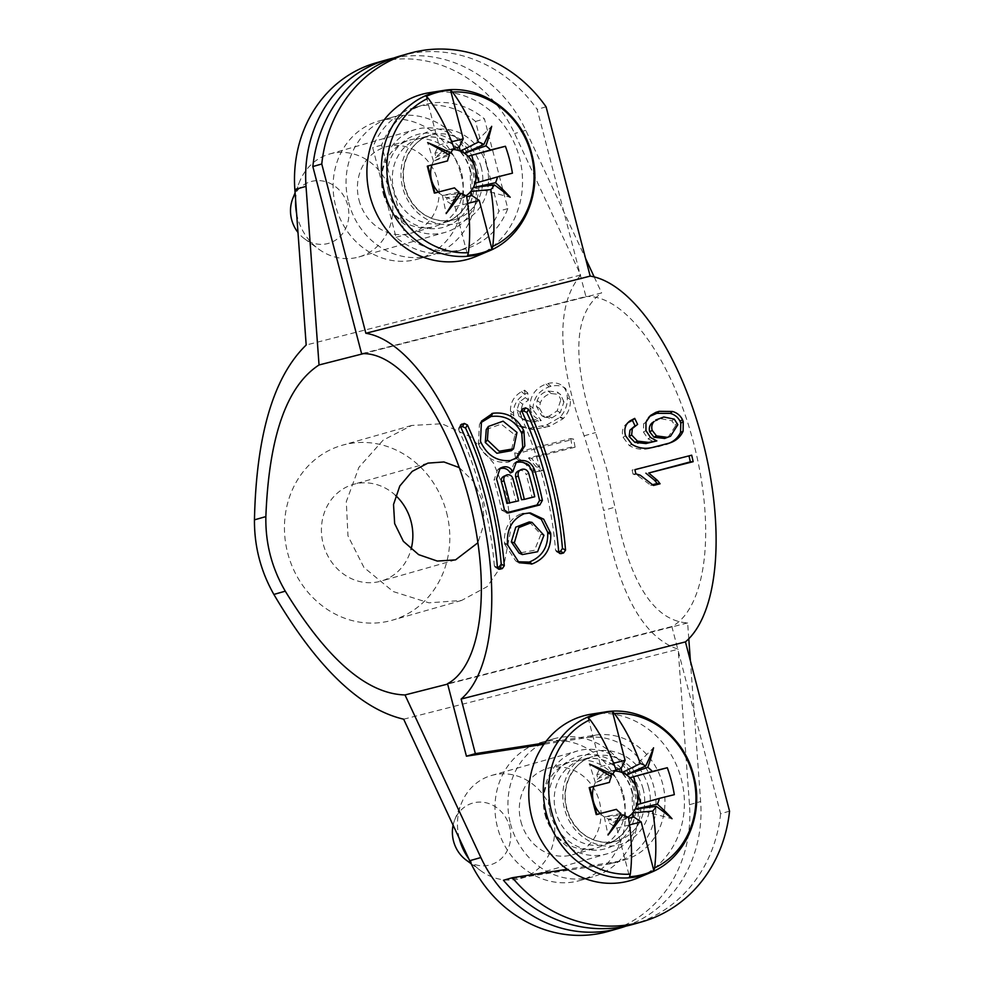 <?xml version="1.0" encoding="UTF-8"?>
<svg xmlns="http://www.w3.org/2000/svg" width="984" height="984" viewBox="0 0 984 984"><rect width="100%" height="100%" fill="white"/><g stroke="black" fill="none" stroke-linecap="round" stroke-linejoin="round"><path stroke-width="0.74" stroke-dasharray="4.92 3.69" d="M551.926 417.88L560.265 412.591L563.967 401.878L560.843 399.812L557.165 410.882L548.838 416.281L546.378 416.675L541.68 415.691L536.415 406.343L537.178 400.525C539.38 395.334 542.996 392.173 548.051 391.042L557.325 392.075L560.696 394.633L551.175 393.538C546.132 394.682 542.504 397.757 540.302 402.788L539.527 408.397L544.607 417.277L551.926 417.88L548.838 416.281M563.967 401.878L560.449 394.461L557.325 392.075L560.843 399.812M551.175 393.538L548.051 391.042M539.527 408.397L536.415 406.343M530.081 408.126C531.053 413.317 533.759 416.945 538.174 418.999L535.431 419.614A47.503 39.901 -62.4 0 1 532.639 420.07L527.572 420.279L521.631 418.446L518.962 416.306L516.944 409.996L519.601 401.829L525.321 397.597A179.346 69.434 70.6 0 1 524.632 390.205L521.508 391.657C513.992 396.122 510.302 402.616 510.45 411.14L510.659 413.464C511.36 418.778 513.746 422.751 517.842 425.42L529.564 428.175A48.437 41.217 115 0 0 529.933 428.163L546.686 424.94A71.008 60.676 113.3 0 0 546.833 424.891L559.871 417.376A19.532 16.261 116.6 0 0 560.339 416.909C565.308 411.251 567.633 404.793 567.288 397.561C567.079 391.903 565.099 387.733 561.335 385.064C557.448 382.739 552.971 382.235 547.879 383.539L546.058 384.08C535.997 387.77 530.597 395.014 529.847 405.826L530.081 408.126L533.205 410.18L532.971 407.954C533.734 397.536 539.134 390.5 549.183 386.847L551.015 386.318C556.095 385.015 560.585 385.457 564.472 387.659L565.591 388.459L570.413 399.652C570.732 406.626 568.408 412.874 563.414 418.384A19.643 16.347 -63.4 0 1 562.946 418.84L549.896 426.195A73.628 62.914 113.3 0 1 549.748 426.244L532.996 429.504A50.024 42.558 -65 0 1 532.627 429.516L520.93 426.97C516.846 424.436 514.46 420.623 513.771 415.506L513.574 413.255C513.439 405.039 517.117 398.754 524.632 394.375L527.768 392.96A172.987 66.666 -109.6 0 0 528.445 400.07L522.725 404.203L520.069 412.112L522.061 418.163L524.509 420.082L530.659 421.927L535.726 421.669A49.249 41.377 117.6 0 0 538.519 421.213L541.261 420.599L533.205 410.18M540.019 419.971L541.261 420.599M565.591 388.459L564.472 387.659M529.847 405.826L532.971 407.954M363.44 353.65L601.667 292.937C573.389 312.924 571.347 359.48 595.541 432.591L606.821 469.528L614.963 507.166L603.549 510.413L595.652 472.714L584.127 435.838C556.919 358.348 555.775 304.757 580.683 275.065L514.644 133.529A128.449 115.731 -105.9 0 0 376.011 62.865M688.788 638.788L687.631 622.933C653.597 620.83 629.379 582.233 614.963 507.166M687.631 622.933L447.646 684.089M459.27 467.597L473.845 481.889L482.517 501.213L484.288 522.91L477.904 542.762M535.936 472.345L528.592 464.399L518.506 458.618L515.567 458.2L525.714 464.276L533.119 472.566L539.749 470.881L528.469 458.003L572.171 446.871L575.087 447.179L531.385 458.323L542.565 470.659L533.119 472.566M575.087 447.179A171.265 74.267 75.7 0 1 573.721 439.184L570.757 438.557L514.681 452.849L517.645 453.464L573.721 439.184M517.645 453.464A171.265 74.267 -104.3 0 0 518.506 458.618M393.661 58.056A128.449 115.731 74.1 0 1 525.813 130.343L585.578 258.448M594.201 276.935L601.667 292.937M383.133 193.208A44.956 40.504 74.1 0 0 434.719 226.443A44.956 40.504 74.1 0 0 461.644 173.209A44.956 40.504 74.1 0 0 410.07 139.974A44.956 40.504 74.1 0 0 383.133 193.208M580.683 275.065L306.184 345.015M348.607 202.347A71.721 64.624 74.1 0 0 430.894 255.36A71.721 64.624 74.1 0 0 473.845 170.429A71.721 64.624 74.1 0 0 391.571 117.416A71.721 64.624 74.1 0 0 348.607 202.347M403.661 719.193L678.148 649.243C642.343 637.079 617.472 590.806 603.549 510.413M506.871 495.346L493.439 463.009L470.893 436.97L441.951 423.76L411.706 425.457L383.145 440.143L358.889 467.375L346.294 501.68L347.967 535.825L363.932 567.436L393.194 591.556L428.95 602.835L461.594 600.449L487.228 586.599L504.681 561.298L510.917 528.814L506.871 495.346M626.082 926.092A128.449 115.731 74.1 0 0 700.645 801.542L690.387 660.805M545.025 814.691A44.956 40.504 74.1 0 0 596.599 847.913A44.956 40.504 74.1 0 0 623.536 794.678A44.956 40.504 74.1 0 0 571.95 761.444A44.956 40.504 74.1 0 0 545.025 814.691M608.321 931.393A128.449 115.731 74.1 0 0 689.476 804.715L678.148 649.243M510.487 823.817A71.721 64.624 74.1 0 0 592.774 876.83A71.721 64.624 74.1 0 0 635.738 791.911A71.721 64.624 74.1 0 0 553.451 738.898A71.721 64.624 74.1 0 0 510.487 823.817M622.786 795.601A71.721 64.624 -105.9 0 1 579.822 880.532A71.721 64.624 -105.9 0 1 497.535 827.519A71.721 64.624 -105.9 0 1 540.499 742.588A71.721 64.624 -105.9 0 1 622.786 795.601M520.905 821.554A44.956 40.504 74.1 0 0 572.491 854.788A44.956 40.504 74.1 0 0 599.416 801.554A44.956 40.504 74.1 0 0 547.842 768.319A44.956 40.504 74.1 0 0 520.905 821.554M446.576 512.529A90.983 81.98 -105.9 0 1 392.075 620.264A90.983 81.98 -105.9 0 1 287.685 553.02A90.983 81.98 -105.9 0 1 342.186 445.272A90.983 81.98 -105.9 0 1 446.576 512.529M395.605 495.456A50.307 45.325 74.1 0 0 353.342 484.386A50.307 45.325 74.1 0 0 323.207 543.967A50.307 45.325 74.1 0 0 380.931 581.15A50.307 45.325 74.1 0 0 411.041 549.33M460.906 174.119A71.721 64.624 -105.9 0 1 417.942 259.05A71.721 64.624 -105.9 0 1 335.655 206.037A71.721 64.624 -105.9 0 1 378.619 121.106A71.721 64.624 -105.9 0 1 460.906 174.119M359.025 200.084A44.956 40.504 74.1 0 0 410.599 233.319A44.956 40.504 74.1 0 0 437.536 180.084A44.956 40.504 74.1 0 0 385.949 146.85A44.956 40.504 74.1 0 0 359.025 200.084M515.567 458.2A177.686 77.059 75.7 0 1 514.681 452.849M570.757 438.557A177.686 77.059 -104.3 0 0 572.171 446.871M531.385 458.323L528.469 458.003M539.749 470.881L542.565 470.659M518.962 416.306L522.061 418.163M516.944 409.996L520.069 412.112M519.601 401.829L522.725 404.203M525.321 397.597L528.445 400.07M524.632 390.205L527.768 392.96M510.45 411.14L513.574 413.255M517.842 425.42L520.93 426.97M541.975 426.33L545.038 427.634M567.288 397.561L570.413 399.652M547.879 383.539L551.015 386.318M497.547 568.026L496.674 567.534L497.424 567.35M497.437 567.473L494.349 565.849L495.284 567.387L496.674 567.534M494.349 565.849A186.247 80.774 -104.3 0 0 458.704 429.799L460.561 426.724M460.697 427.031L458.741 428.077L458.704 429.799M459.909 427.228L460.426 426.355M361.595 353.711L585.911 296.553L537.153 109.372A139.15 125.374 -105.9 0 0 400.34 55.928M415.248 107.33A74.932 67.515 74.1 0 1 475.518 121.438L498.876 211.142A74.932 67.515 74.1 0 1 456.33 251.449A74.932 67.515 74.1 0 1 454.682 251.892A74.932 67.515 74.1 0 1 396.072 237.341L372.702 147.637A74.932 67.515 74.1 0 1 415.248 107.33L424.178 104.784A74.932 67.515 -105.9 0 1 484.448 118.892L507.805 208.596A74.932 67.515 -105.9 0 1 465.26 248.903A74.932 67.515 -105.9 0 1 463.612 249.346A74.932 67.515 -105.9 0 1 405.002 234.795L381.632 145.091A74.932 67.515 -105.9 0 1 424.178 104.784M546.083 106.825L537.153 109.372M729.55 811.173L720.62 813.719L671.863 626.537A171.265 74.267 -104.3 0 0 693.646 443.083A171.265 74.267 -104.3 0 0 585.911 296.553M544.853 742.945L595.369 735.159A64.231 57.871 -105.9 0 1 663.154 785.958A64.231 57.871 -105.9 0 1 624.213 860.077A64.231 57.871 -105.9 0 1 622.786 860.471A64.231 57.871 -105.9 0 1 617.841 861.48L567.325 869.253M720.62 813.719A139.15 125.374 -105.9 0 1 633.118 924.333M503.488 880.25L608.912 864.026A64.231 57.871 74.1 0 0 613.856 863.005A64.231 57.871 74.1 0 0 615.283 862.624A64.231 57.871 74.1 0 0 654.225 788.504A64.231 57.871 74.1 0 0 586.427 737.705L543.906 744.261M671.863 626.537L447.548 683.708M396.072 237.341L405.002 234.795M507.805 208.596L498.876 211.142M475.518 121.438L484.448 118.892M381.632 145.091L372.702 147.637M628.124 422.517L627.706 422.8C622.921 426.281 621.384 431.09 623.081 437.24L629.268 445.543C635.258 449.024 641.74 450.069 648.69 448.655A79.618 71.647 69.6 0 0 648.997 448.618L661.002 445.801M658.37 446.724L666.254 444.276M623.081 437.24L625.541 435.728M628.505 422.136L629.293 421.435M632.085 428.003L637.607 424.399M649.379 416.527L643.61 423.895L643.487 432.087L648.001 438.778L654.249 442.025M643.487 432.087L645.947 430.562M653.191 421.878L661.433 418.79L671.838 420.783L675.356 426.146L668.087 437.302M661.482 417.462L659.12 419.27M677.533 423.44L675.061 424.94M635.849 473.87L633.044 474.128L637.447 475.383L650.621 485.198L652.835 484.632M653.536 485.456L650.621 485.198M633.044 474.128A186.247 80.774 -104.3 0 0 632.109 470.057L634.889 469.663M691.691 455.186L632.109 470.057M529.023 512.91L521.434 513.587C509.245 518.937 503.611 528.777 504.521 543.07L507.535 544.017M507.683 545.074L504.657 544.103A186.247 80.774 -104.3 0 0 504.521 543.07M504.657 544.103L515.751 560.954L517.461 561.741M529.244 521.938L540.929 534.324L534.533 550.29L519.06 553.082M521.434 513.587L524.312 513.697M525.542 513.377L522.664 513.267M515.198 462.849L513.857 463.55L510.438 472.935M498.974 469.036L497.633 469.7L493.968 480.18L496.526 478.974M504.435 510.007L501.619 510.179A186.247 80.774 -104.3 0 0 493.968 480.18M501.619 510.179L506.576 512.738M507.904 512.996L507.191 512.935M518.088 471.09L519.773 470.536C522.812 470.094 524.927 471.385 526.132 474.436L528.716 473.316M534.755 496.736L531.975 497.068A186.247 80.774 -104.3 0 0 526.132 474.436M531.975 497.068L521.545 499.737M518.605 500.844L515.825 501.188A186.247 80.774 -104.3 0 0 510.266 479.552L512.861 478.47M515.825 501.188L506.944 503.451M503.587 476.441L504.632 476.084C507.326 475.678 509.208 476.834 510.266 479.552M521.557 469.429L519.035 470.733M506.908 474.903L504.362 476.158M480.549 422.862L479.442 424.473L478.359 443.698L480.475 441.213M480.868 442.21L478.741 444.657A186.247 80.774 -104.3 0 0 478.359 443.698M478.741 444.657C484.928 457.486 494.669 463.353 507.978 462.222L515.911 458.446M486.256 429.516L501.176 424.092L514.89 434.916L511.385 450.684M509.208 461.902L511.618 460.241M510.388 460.561L507.978 462.222M558.789 552.418L557.916 551.938L558.666 551.741M521.938 411.423L519.982 412.468L519.933 414.19L521.803 411.115M558.678 551.864L555.579 550.24A186.247 80.774 -104.3 0 0 519.933 414.19M555.579 550.24L556.526 551.778L557.916 551.938M521.151 411.619L521.668 410.746M593.598 787.015A25.043 22.571 -105.9 0 1 597.891 778.787L616.033 769.709M609.846 775.699L595.394 782.637L611.347 776.634M595.394 782.637L589.551 764.113M596.931 814.875L616.414 809.34M628.063 817.163A25.043 22.571 -105.9 0 1 621.605 820.078A25.043 22.571 -105.9 0 1 608.395 819.094A25.043 22.571 -105.9 0 1 600.609 813.94A25.043 22.571 -105.9 0 1 600.203 813.534M615.91 769.832L596.833 774.703L597.891 778.787A25.043 22.571 -105.9 0 1 608.985 771.604A25.043 22.571 -105.9 0 1 614.902 770.989M596.833 774.703L600.806 766.511L613.586 763.252M588.137 717.889L600.806 766.511M635.258 809.033L672.035 818.725M629.539 824.887L616.857 828.122L609.453 823.178L628.579 818.294M628.419 817.286L608.395 819.094L609.453 823.178M616.857 828.122L629.514 876.744M620.941 813.461L604.324 816.917L619.981 815.17M604.324 816.917L608.026 835.035M591.347 714.15A85.633 77.158 -105.9 0 1 681.371 779.266A85.633 77.158 -105.9 0 1 638.013 877.876M545.579 814.297A53.517 48.228 74.1 0 0 606.98 853.866A53.517 48.228 74.1 0 0 639.046 790.484A53.517 48.228 74.1 0 0 577.645 750.915A53.517 48.228 74.1 0 0 545.579 814.297M459.221 838.282A53.517 48.228 -105.9 0 1 461.447 803.264A53.517 48.228 -105.9 0 1 491.434 775.49A53.517 48.228 -105.9 0 1 552.836 815.059A53.517 48.228 -105.9 0 1 520.782 878.441A53.517 48.228 -105.9 0 1 480.647 870.655A53.517 48.228 -105.9 0 1 468.753 858.7M453.107 825.182A32.115 28.93 -105.9 0 1 454.768 819.746A32.115 28.93 -105.9 0 1 483.402 802.292A32.115 28.93 -105.9 0 1 509.601 826.818A32.115 28.93 -105.9 0 1 499.245 860.36A32.115 28.93 -105.9 0 1 466.293 860.176M636.98 804.666L674.311 794.666M626.328 774.752L653.561 747.803M431.718 165.533A25.043 22.571 -105.9 0 1 436.01 157.305L454.141 148.24M447.966 154.23L433.513 161.155L449.467 155.152M433.513 161.155L427.671 142.643M435.051 193.405L454.534 187.858M466.182 195.693A25.043 22.571 -105.9 0 1 459.725 198.608A25.043 22.571 -105.9 0 1 446.515 197.612A25.043 22.571 -105.9 0 1 438.729 192.47A25.043 22.571 -105.9 0 1 438.323 192.052M454.03 148.363L434.953 153.221L436.01 157.305A25.043 22.571 -105.9 0 1 447.093 150.134A25.043 22.571 -105.9 0 1 453.021 149.519M434.953 153.221L438.913 145.029L451.705 141.782M426.257 96.407L438.913 145.029M473.378 187.563L510.155 197.255M467.658 203.417L454.965 206.652L447.572 201.695L466.699 196.825M466.539 195.804L446.515 197.612L447.572 201.695M454.965 206.652L467.634 255.274M459.061 191.991L442.443 195.447L458.101 193.7M442.443 195.447L446.146 213.565M429.467 92.68A85.633 77.158 -105.9 0 1 519.49 157.784A85.633 77.158 -105.9 0 1 476.133 256.406M383.698 192.827A53.517 48.228 74.1 0 0 445.1 232.384A53.517 48.228 74.1 0 0 477.166 169.002A53.517 48.228 74.1 0 0 415.765 129.445A53.517 48.228 74.1 0 0 383.698 192.827M295.63 200.133A53.517 48.228 -105.9 0 1 299.554 181.794A53.517 48.228 -105.9 0 1 329.554 154.021A53.517 48.228 -105.9 0 1 390.956 193.577A53.517 48.228 -105.9 0 1 358.889 256.959A53.517 48.228 -105.9 0 1 318.767 249.173A53.517 48.228 -105.9 0 1 297.488 217.403A53.517 48.228 -105.9 0 1 296.602 213.442M292.888 198.264A32.115 28.93 -105.9 0 1 321.522 180.822A32.115 28.93 -105.9 0 1 347.721 205.336A32.115 28.93 -105.9 0 1 337.364 238.878A32.115 28.93 -105.9 0 1 304.413 238.694A32.115 28.93 -105.9 0 1 297.992 232.482M475.1 183.196L512.43 173.184M464.448 153.27L491.68 126.333M557.165 410.882L560.265 412.591M537.178 400.525L540.302 402.788M546.378 416.675L549.466 418.274M525.813 130.343L514.644 133.529M584.127 435.838L595.541 432.591M689.476 804.715L700.645 801.542M525.714 464.276L528.592 464.399M537.092 467.031L539.933 466.969M535.431 419.614L538.519 421.213M532.639 420.07L535.726 421.669M527.572 420.279L530.659 421.927M521.508 391.657L524.632 394.375M510.659 413.464L513.771 415.506M529.564 428.175L532.627 429.516M529.933 428.163L532.996 429.504M546.686 424.94L549.748 426.244M546.833 424.891L549.896 426.195M559.871 417.376L562.946 418.84M560.339 416.909L563.414 418.384M546.058 384.08L549.183 386.847M595.369 735.159L586.427 737.705M608.912 864.026L617.841 861.48M651.629 447.671L648.997 448.618M651.322 447.708L648.69 448.655M631.826 444.337L629.268 445.543M650.535 437.511L648.001 438.778M645.984 422.111L643.61 423.895M663.794 416.995L661.433 418.79M674.249 419.123L671.838 420.783M677.841 424.694L675.356 426.146M640.264 475.211L637.447 475.383M540.929 534.324L543.955 535.284M519.773 470.536L522.307 469.245M504.632 476.084L507.178 474.841M514.89 434.916L517.006 432.456M650.436 872.648A83.997 75.682 74.1 0 0 692.97 775.909A83.997 75.682 74.1 0 0 604.668 712.047M648.665 787.594A48.167 43.407 74.1 0 0 594.459 751.702A48.167 43.407 74.1 0 0 564.545 809.033A48.167 43.407 74.1 0 0 618.739 844.924A48.167 43.407 74.1 0 0 648.665 787.594M643.142 789.057A43.886 39.544 74.1 0 0 592.786 756.622A43.886 39.544 74.1 0 0 566.501 808.59A43.886 39.544 74.1 0 0 616.845 841.037A43.886 39.544 74.1 0 0 643.142 789.057M632.417 792.12A43.886 39.544 -105.9 0 1 606.132 844.087A43.886 39.544 -105.9 0 1 555.775 811.652A43.886 39.544 -105.9 0 1 582.073 759.673A43.886 39.544 -105.9 0 1 632.417 792.12M550.253 813.104A48.167 43.407 -105.9 0 1 580.166 755.786A48.167 43.407 -105.9 0 1 634.372 791.677A48.167 43.407 -105.9 0 1 604.459 849.007A48.167 43.407 -105.9 0 1 550.253 813.104M488.556 251.166A83.997 75.682 74.1 0 0 531.089 154.439A83.997 75.682 74.1 0 0 442.775 90.577M486.785 166.124A48.167 43.407 74.1 0 0 432.579 130.232A48.167 43.407 74.1 0 0 402.665 187.563A48.167 43.407 74.1 0 0 456.859 223.454A48.167 43.407 74.1 0 0 486.785 166.124M481.25 167.588A43.886 39.544 74.1 0 0 430.906 135.152A43.886 39.544 74.1 0 0 404.608 187.12A43.886 39.544 74.1 0 0 454.965 219.555A43.886 39.544 74.1 0 0 481.25 167.588M470.536 170.638A43.886 39.544 -105.9 0 1 444.251 222.618A43.886 39.544 -105.9 0 1 393.895 190.17A43.886 39.544 -105.9 0 1 420.18 138.203A43.886 39.544 -105.9 0 1 470.536 170.638M388.373 191.634A48.167 43.407 -105.9 0 1 418.286 134.304A48.167 43.407 -105.9 0 1 472.492 170.195A48.167 43.407 -105.9 0 1 442.566 227.525A48.167 43.407 -105.9 0 1 388.373 191.634M544.607 417.277L541.68 415.691M579.822 880.532L592.774 876.83M540.499 742.588L553.451 738.898M572.491 854.788L596.599 847.913M547.842 768.319L571.95 761.444M461.594 600.449L392.075 620.264M411.706 425.457L342.186 445.272M427.942 463.12L353.342 484.386M455.531 559.884L380.931 581.15M417.942 259.05L430.894 255.36M378.619 121.106L391.571 117.416M410.599 233.319L434.719 226.443M385.949 146.85L410.07 139.974M524.509 420.082L521.631 418.446M498.408 569.084L495.284 567.387M460.598 424.916L458.741 428.077M615.283 862.624L624.213 860.077M456.33 251.449L465.26 248.903M667.484 443.846L665.036 444.731M650.559 415.42L648.087 417.499M519.121 562.737L515.751 560.954M530.364 512.922L527.658 512.799M516.379 461.939L513.857 463.55M500.167 468.15L497.633 469.7M481.471 421.115L479.442 424.473M517.043 457.72L514.817 459.282M559.65 553.475L556.526 551.778M521.827 409.319L519.982 412.468M566.895 808.467C560.179 784.211 575.271 760.288 592.786 756.622L582.073 759.673C605.406 753.596 626.599 770.447 632.011 792.243L632.7 813.633C630.978 824.604 622.601 838.971 606.132 844.087L616.845 841.037C600.154 845.367 585.455 837.581 578.211 829.168C572.786 823.313 569.023 816.413 566.895 808.467M520.782 878.441L606.98 853.866M491.434 775.49L577.645 750.915M454.768 819.746L461.447 803.264M471.115 863.694L480.647 870.655M405.014 186.997C398.299 162.741 413.378 138.805 430.906 135.152L420.18 138.203C443.526 132.114 464.706 148.965 470.131 170.773L470.819 192.163C469.097 203.135 460.721 217.489 444.251 222.618L454.965 219.555C438.274 223.897 423.575 216.111 416.33 207.698C410.906 201.843 407.13 194.943 405.014 186.997M358.889 256.959L445.1 232.384M329.554 154.021L415.765 129.445M295.102 192.803L299.554 181.794M304.413 238.694L318.767 249.173"/><path stroke-width="1.48" d="M363.44 353.65L319.037 364.966C286.688 385.986 268.964 436.527 265.865 516.6L254.45 519.847C254.29 546.452 260.772 571.31 273.872 594.434C316.873 667.41 360.132 708.997 403.661 719.193L469.688 860.729A128.449 115.731 74.1 0 0 608.321 931.393L619.489 928.207A128.449 115.731 74.1 0 0 626.082 926.092M447.646 684.089L405.002 694.95L480.856 857.544A128.449 115.731 74.1 0 0 619.489 928.207M273.872 594.434L285.286 591.175C326.996 659.292 366.897 693.892 405.002 694.95M285.286 591.175C271.83 568.174 265.348 543.316 265.865 516.6M477.904 542.762L455.531 559.884L437.314 561.064L418.618 554.632L403.378 541.335L394.658 523.599L393.526 504.509L399.787 486.01L412.185 471.385L427.942 463.12L443.932 461.963L459.27 467.597M319.037 364.966L306.024 186.357A128.449 115.731 74.1 0 1 387.179 59.68A128.449 115.731 74.1 0 1 393.661 58.056M387.179 59.68L376.011 62.865A128.449 115.731 -105.9 0 0 294.856 189.531L306.184 345.015C273.577 376.675 256.32 434.953 254.45 519.847M585.578 258.448L594.201 276.935M690.387 660.805L688.788 638.788M411.041 549.33A50.307 45.325 74.1 0 0 411.066 521.569A50.307 45.325 74.1 0 0 395.605 495.456M497.424 567.35L499.232 566.882L502.332 568.58L499.774 569.232L497.547 568.026M499.774 569.232L498.408 569.084L497.437 567.473A192.679 83.554 75.7 0 0 460.561 426.724L460.598 424.916L464.3 423.44L462.468 426.576L460.697 427.031M460.426 426.355L461.742 424.092M499.232 566.882L501.213 564.103L504.3 565.714A192.679 83.554 -104.3 0 0 467.425 424.977L465.567 428.052A186.247 80.774 75.7 0 1 501.213 564.103M465.567 428.052L462.468 426.576M464.3 423.44L467.425 424.977M504.3 565.714L502.332 568.58M461.139 699.046L685.454 641.888A192.679 83.554 75.7 0 0 702.576 440.537A192.679 83.554 75.7 0 0 590.179 276.11L365.863 333.281A192.679 83.554 -104.3 0 1 478.249 497.707A192.679 83.554 -104.3 0 1 461.139 699.046L475.358 753.646L466.428 756.192L447.548 683.708A171.265 74.267 75.7 0 0 469.319 500.253A171.265 74.267 75.7 0 0 361.595 353.711L312.838 166.542L321.768 163.996L365.863 333.281M672.539 411.484C677.017 412.751 680.325 415.482 682.478 419.664L683.253 421.632L683.093 431.238C680.448 436.957 676.069 440.844 669.969 442.898A70.344 63.333 -110.5 0 1 669.661 443.021L651.629 447.671A77.047 69.335 -110.4 0 1 651.322 447.708C644.36 449.11 637.866 447.978 631.826 444.337L625.541 435.728C623.77 429.368 625.27 424.411 630.018 420.857L634.717 418.384A195.693 88.449 67.9 0 1 637.607 424.399L632.368 428.495L631.617 435.014L637.484 441.115L648.567 442.406L656.832 440.906L650.535 437.511L645.947 430.562L645.984 422.111L650.559 415.42L655.824 412.37L659.108 411.324L672.539 411.484L670.202 413.378L656.82 413.329L659.108 411.324M629.293 421.435L628.505 422.136M640.264 475.211L635.849 473.87A192.679 83.554 75.7 0 0 634.889 469.663L691.691 455.186A192.679 83.554 -104.3 0 1 693.154 461.68L648.727 473.009L657.509 480.463L660.079 483.784L653.536 485.456L640.264 475.211M550.745 534.103C551.212 548.715 545.062 558.654 532.295 563.894L519.121 562.737L507.683 545.074A192.679 83.554 75.7 0 0 507.535 544.017C506.551 529.232 512.147 519.121 524.312 513.697L530.364 512.922L543.697 519.183L550.609 533.045L547.596 532.098A186.247 80.774 75.7 0 1 547.731 533.119L550.745 534.103A192.679 83.554 -104.3 0 0 550.609 533.045M542.393 500.339L539.822 504.952L508.593 512.91L504.435 510.007A192.679 83.554 75.7 0 0 496.526 478.974L500.167 468.15L503.501 466.92C507.498 466.231 510.61 467.806 512.836 471.668L516.379 461.939L519.49 460.721C526.723 459.663 531.803 462.849 534.767 470.266L532.196 471.434A186.247 80.774 75.7 0 1 539.564 500.512L542.393 500.339A192.679 83.554 -104.3 0 0 534.767 470.266M507.191 512.935L507.904 512.996M523.931 431.226L524.829 445.937L517.043 457.72L510.388 460.561C497.068 461.607 487.228 455.494 480.868 442.21A192.679 83.554 75.7 0 0 480.475 441.213L481.471 421.115L492.824 413.268C506.576 411.718 516.809 417.376 523.537 430.242L521.422 432.726A186.247 80.774 75.7 0 1 521.803 433.673L523.931 431.226A192.679 83.554 -104.3 0 0 523.537 430.242M565.542 550.117L563.574 552.983L561.015 553.635L559.65 553.475L558.678 551.864A192.679 83.554 75.7 0 0 521.803 411.115L521.827 409.307L525.542 407.831L528.666 409.369L526.809 412.444A186.247 80.774 75.7 0 1 562.442 548.494L565.542 550.117A192.679 83.554 -104.3 0 0 528.666 409.369M312.838 166.542A139.15 125.374 -105.9 0 1 400.34 55.928L409.27 53.382A139.15 125.374 74.1 0 0 321.768 163.996M567.325 869.253L512.418 877.703A139.15 125.374 74.1 0 0 638.985 922.611A139.15 125.374 74.1 0 0 642.048 921.787A139.15 125.374 74.1 0 0 729.55 811.173L685.454 641.888M409.27 53.382A139.15 125.374 74.1 0 1 546.083 106.825L590.179 276.11M475.358 753.646L544.853 742.945M642.048 921.787L633.118 924.333A139.15 125.374 -105.9 0 1 630.043 925.157A139.15 125.374 -105.9 0 1 503.488 880.25L512.418 877.703M543.906 744.261L466.428 756.192M666.254 444.276L667.029 443.969A72.656 65.411 69.5 0 0 667.336 443.846C673.45 441.816 677.841 438.015 680.534 432.443L680.793 423.132L680.042 421.238C677.927 417.191 674.655 414.572 670.202 413.378M680.793 423.132L683.253 421.632M635.061 425.838A189.371 85.682 -112.4 0 0 632.404 420.365L634.717 418.384M632.404 420.365L627.706 422.8M656.832 440.906L645.984 443.538L634.938 442.382L629.145 436.515L629.957 430.18L632.368 428.495M629.957 430.18L634.631 426.146M629.145 436.515L631.617 435.014M637.816 443.255L640.375 442.05M656.82 413.329L649.379 416.527M652.183 430.365L656.513 435.912L667.287 437.327L670.559 436.195L664.704 438.47L653.966 437.191L649.698 431.841C648.813 428.471 649.477 425.592 651.703 423.206L654.089 421.472C651.888 423.907 651.26 426.872 652.183 430.365L649.698 431.841M670.559 436.195L677.841 424.694L674.249 419.123L663.794 416.995L655.676 420.033M667.287 437.327L664.704 438.47M688.984 455.875A186.247 80.774 75.7 0 1 690.337 461.865L693.154 461.68M648.727 473.009L690.337 461.865M652.835 484.632L657.177 483.525L654.618 480.327L645.91 473.181M657.177 483.525L660.079 483.784M517.461 561.741L529.183 562.098C541.95 556.919 548.137 547.264 547.731 533.119M529.183 562.098L532.295 563.894M547.596 532.098L541.298 519.294L529.023 512.91M522.319 554.57L519.06 553.082L511.323 541.876L515.801 527.129L529.244 521.938L532.012 522.356L543.955 535.284L537.596 551.741L522.319 554.57L514.337 542.836L518.777 527.608L532.012 522.356M532.196 471.434C529.318 464.263 524.275 461.225 517.055 462.308L515.198 462.849M510.438 472.935L510.302 472.972C508.113 469.245 505.026 467.732 501.041 468.446L498.974 469.036M506.576 512.738L536.969 504.989L539.564 500.512M515.702 477.092A186.247 80.774 75.7 0 1 521.545 499.737L524.324 499.392A192.679 83.554 -104.3 0 0 518.285 475.973L515.702 477.092C515.075 473.907 516.194 471.779 519.035 470.733M509.724 503.107A192.679 83.554 -104.3 0 0 503.968 480.733L501.385 481.816A186.247 80.774 75.7 0 1 506.944 503.451L518.605 500.844A192.679 83.554 75.7 0 0 512.861 478.47C511.766 475.653 509.872 474.448 507.178 474.841L503.587 476.441M501.385 481.816C500.831 478.974 501.828 477.092 504.362 476.158M536.969 504.989L539.822 504.952M524.324 499.392L534.755 496.736A192.679 83.554 75.7 0 0 528.716 473.316C527.486 470.155 525.345 468.802 522.307 469.245L518.088 471.09M521.557 469.429C518.716 470.487 517.621 472.677 518.285 475.973M506.908 474.903C504.374 475.85 503.402 477.793 503.968 480.733M492.824 413.268L491.041 416.49L480.549 422.862M515.911 458.446L522.725 447.179L521.803 433.673M521.422 432.726C514.878 420.303 504.755 414.891 491.041 416.49M513.537 448.815L511.385 450.684L496.858 453.267L485.272 442.468L486.256 429.516L488.335 426.478L503.095 421.164L517.006 432.456L513.537 448.815L499.171 451.25L487.4 439.996L488.335 426.478M558.666 551.741L560.474 551.286L562.442 548.494M560.474 551.286L563.574 552.983M561.015 553.635L558.789 552.418M526.809 412.444L523.709 410.968L521.938 411.423M521.668 410.746L522.984 408.483M525.542 407.831L523.709 410.968M609.404 782.403A28.241 25.449 -105.9 0 1 611.347 776.634A117.736 35.166 -149.4 0 0 589.551 764.113A117.736 38.77 24.4 0 1 612.491 774.445A28.241 25.449 -105.9 0 1 616.033 769.709A116.924 50.701 75.7 0 0 590.068 719.71A81.008 72.988 74.1 0 0 551.606 811.861A81.008 72.988 74.1 0 0 630.301 874.149A116.924 50.701 75.7 0 0 628.419 817.286A28.241 25.449 -105.9 0 1 623.02 814.838A117.736 36.863 126.6 0 1 608.026 835.035A117.736 33.407 -59.6 0 0 620.941 813.461A28.241 25.449 -105.9 0 1 616.414 809.34A116.924 1.292 165.4 0 0 596.218 814.567A117.465 1.624 75.4 0 1 589.207 787.63A116.924 1.292 -14.6 0 1 609.404 782.403L589.207 787.63M612.491 774.445L609.846 775.699M596.808 814.408L589.92 787.95M600.203 813.534A25.043 22.571 -105.9 0 1 593.426 801.419A25.043 22.571 -105.9 0 1 593.598 787.015M614.902 770.989A25.043 22.571 -105.9 0 1 622.196 772.588A25.043 22.571 -105.9 0 1 629.969 777.741A25.043 22.571 -105.9 0 1 637.165 790.263A25.043 22.571 -105.9 0 1 636.98 804.666A25.043 22.571 -105.9 0 1 632.687 812.895A25.043 22.571 -105.9 0 1 628.063 817.163M590.068 719.71L588.137 717.889A83.259 75.018 74.1 0 1 612.442 711.69L625.098 760.312L621.125 768.504L615.91 769.832M613.586 763.252L625.098 760.312M612.442 711.69L614.373 713.523A116.924 50.701 -104.3 0 1 640.326 763.523L622.196 772.588L621.125 768.504M640.326 763.523A28.241 25.449 -105.9 0 1 645.725 765.97A117.736 30.184 -54.7 0 0 653.561 747.803A117.736 40.086 121.6 0 1 647.804 767.348A28.241 25.449 -105.9 0 1 652.331 771.468A116.924 1.292 -14.6 0 1 667.3 767.729A117.465 92.803 -103.8 0 1 674.311 794.666A116.924 1.292 165.4 0 0 659.341 798.393A28.241 25.449 -105.9 0 1 657.398 804.174A117.736 41.845 29.5 0 1 672.035 818.725A117.736 32.091 -154.3 0 0 656.254 806.363A28.241 25.449 -105.9 0 1 652.724 811.087A116.924 50.701 -104.3 0 1 654.606 867.949A81.008 72.988 74.1 0 0 693.068 775.81A81.008 72.988 74.1 0 0 614.373 713.523M667.3 767.729L629.969 777.741L652.331 771.468M647.804 767.348L626.328 774.752L645.725 765.97M656.254 806.363L635.258 809.033L657.398 804.174M654.606 867.949L653.819 870.557L641.15 821.935L633.757 816.978L632.687 812.895L652.724 811.087M659.341 798.393L636.98 804.666M633.757 816.978L628.579 818.294M641.15 821.935L629.539 824.887M653.819 870.557A83.259 75.018 74.1 0 1 629.514 876.744L630.301 874.149M619.981 815.17L623.02 814.838M650.436 872.648L638.013 877.876A85.633 77.158 -105.9 0 1 531.827 817.372A85.633 77.158 -105.9 0 1 591.347 714.15L604.668 712.047A83.997 75.682 74.1 0 0 546.292 813.301A83.997 75.682 74.1 0 0 650.436 872.648C685.233 858.884 704.679 814.826 693.683 775.687C683.905 734.679 642.835 705.085 604.668 712.047M468.753 858.7A53.517 48.228 -105.9 0 1 459.368 838.872A53.517 48.228 -105.9 0 1 459.221 838.282M471.115 863.694L466.293 860.176A32.115 28.93 -105.9 0 1 453.526 841.111A32.115 28.93 -105.9 0 1 453.107 825.182M633.659 776.806L640.645 803.645M447.523 160.933A28.241 25.449 -105.9 0 1 449.467 155.152A117.736 35.166 -149.4 0 0 427.671 142.643A117.736 38.77 24.4 0 1 450.611 152.963A28.241 25.449 -105.9 0 1 454.141 148.24A116.924 50.701 75.7 0 0 428.188 98.24A81.008 72.988 74.1 0 0 389.726 190.379A81.008 72.988 74.1 0 0 468.421 252.679A116.924 50.701 75.7 0 0 466.539 195.804A28.241 25.449 -105.9 0 1 461.139 193.356A117.736 36.863 126.6 0 1 446.146 213.565A117.736 33.407 -59.6 0 0 459.061 191.991A28.241 25.449 -105.9 0 1 454.534 187.858A116.924 1.292 165.4 0 0 434.338 193.085A117.465 1.624 75.4 0 1 427.314 166.161A116.924 1.292 -14.6 0 1 447.523 160.933L427.314 166.161M450.611 152.963L447.966 154.23M434.928 192.938L428.028 166.48M438.323 192.052A25.043 22.571 -105.9 0 1 431.546 179.937A25.043 22.571 -105.9 0 1 431.718 165.533M453.021 149.519A25.043 22.571 -105.9 0 1 460.315 151.118A25.043 22.571 -105.9 0 1 468.089 156.272A25.043 22.571 -105.9 0 1 475.284 168.793A25.043 22.571 -105.9 0 1 475.1 183.196A25.043 22.571 -105.9 0 1 470.807 191.425A25.043 22.571 -105.9 0 1 466.182 195.693M428.188 98.24L426.257 96.407A83.259 75.018 74.1 0 1 450.549 90.22L463.218 138.842L459.245 147.034L454.03 148.363M451.705 141.782L463.218 138.842M450.549 90.22L452.492 92.041A116.924 50.701 -104.3 0 1 478.445 142.04L460.315 151.118L459.245 147.034M478.445 142.04A28.241 25.449 -105.9 0 1 483.845 144.5A117.736 30.184 -54.7 0 0 491.68 126.333A117.736 40.086 121.6 0 1 485.924 145.866A28.241 25.449 -105.9 0 1 490.45 149.999A116.924 1.292 -14.6 0 1 505.407 146.259A117.465 92.803 -103.8 0 1 512.43 173.184A116.924 1.292 165.4 0 0 497.461 176.923A28.241 25.449 -105.9 0 1 495.518 182.704A117.736 41.845 29.5 0 1 510.155 197.255A117.736 32.091 -154.3 0 0 494.374 184.894A28.241 25.449 -105.9 0 1 490.832 189.617A116.924 50.701 -104.3 0 1 492.713 246.48A81.008 72.988 74.1 0 0 531.188 154.34A81.008 72.988 74.1 0 0 452.492 92.041M505.407 146.259L468.089 156.272L490.45 149.999M485.924 145.866L464.448 153.27L483.845 144.5M494.374 184.894L473.378 187.563L495.518 182.704M492.713 246.48L491.938 249.075L479.269 200.453L471.877 195.508L470.807 191.425L490.832 189.617M497.461 176.923L475.1 183.196M471.877 195.508L466.699 196.825M479.269 200.453L467.658 203.417M491.938 249.075A83.259 75.018 74.1 0 1 467.634 255.274L468.421 252.679M458.101 193.7L461.139 193.356M488.556 251.166L476.133 256.406A85.633 77.158 -105.9 0 1 369.947 195.902A85.633 77.158 -105.9 0 1 429.467 92.68L442.775 90.577A83.997 75.682 74.1 0 0 384.4 191.818A83.997 75.682 74.1 0 0 488.556 251.166C523.353 237.402 542.799 193.356 531.803 154.217C522.024 113.197 480.955 83.603 442.775 90.577M296.602 213.442A53.517 48.228 -105.9 0 1 295.63 200.133M297.992 232.482A32.115 28.93 -105.9 0 1 291.645 219.629A32.115 28.93 -105.9 0 1 292.888 198.264L295.102 192.803M471.779 155.324L478.765 182.175M294.856 189.531L306.024 186.357M480.856 857.544L469.688 860.729M682.478 419.664L680.042 421.238M683.093 431.238L680.534 432.443M669.969 442.898L667.336 443.846M669.661 443.021L667.029 443.969M637.484 441.115L634.938 442.382M648.567 442.406L645.984 443.538M655.824 412.37L653.524 414.375M654.089 421.472L651.703 423.206M656.513 435.912L653.966 437.191M657.509 480.463L654.618 480.327M531.372 564.127L528.273 562.331M511.323 541.876L514.337 542.836M516.182 462.529L518.617 460.942M519.49 460.721L517.055 462.308M499.897 468.741L502.357 467.216M503.501 466.92L501.041 468.446M490.118 416.724L491.902 413.501M485.272 442.468L487.4 439.996M512.922 471.717L510.388 473.009"/></g></svg>
